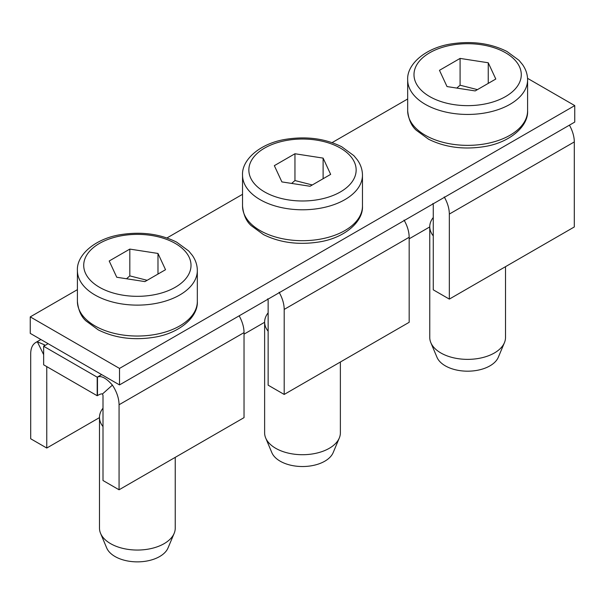 <?xml version="1.0" encoding="UTF-8"?>
<svg xmlns="http://www.w3.org/2000/svg" width="605" height="605" viewBox="0 0 605 605"><rect width="100%" height="100%" fill="white"/><g stroke="black" fill="none" stroke-linecap="round" stroke-linejoin="round"><path stroke-width="0.91" d="M439.472 70.316L460.087 58.413L488.25 62.769L495.798 79.028L475.182 90.924L447.019 86.568L439.472 70.316M456.783 88.08L460.087 85.214L460.087 58.413M477.428 89.631L460.087 85.214M488.25 62.769L488.25 83.384M433.271 235.889A37.873 21.863 180 0 1 429.762 226.701A37.873 21.863 180 0 1 433.271 217.513M505.508 266.676L505.508 337.499A37.873 21.863 180 0 1 504.441 342.657A37.873 21.863 180 0 1 478.298 358.485A37.873 21.863 180 0 1 430.828 342.657A37.873 21.863 180 0 1 429.762 337.499L429.762 226.701M430.828 342.657L436.969 357.26A31.558 18.218 0 0 0 476.521 370.449A31.558 18.218 0 0 0 498.308 357.26L504.441 342.657M102.487 393.968L112.409 385.105C106.291 378.155 101.315 375.455 97.481 377.021L97.481 395.572C99.908 394.165 101.579 393.628 102.487 393.968L103.001 395.473L103.001 480.514L119.064 489.785L244.034 417.639L244.034 332.606A24.616 14.21 -120 0 0 239.156 315.833M112.409 385.105L113.967 387.601C117.294 393.477 118.996 399.194 119.064 404.753L119.064 489.785M43.651 346.264L97.193 377.18L97.193 395.738L43.651 364.815L43.651 346.264A6.315 3.645 0 0 0 43.923 346.098L44.49 344.85L37.351 341.772L35.793 342.468C32.466 344.502 30.764 348.261 30.696 353.736L30.696 438.769L46.767 448.04L46.767 366.615M101.663 374.608L97.193 377.18M279.102 292.26C282.429 298.136 284.131 303.854 284.199 309.412L284.199 394.445L409.169 322.299L409.169 237.266C409.101 231.707 407.399 225.99 404.072 220.107M267.743 298.817L268.136 300.14L268.136 385.173L284.199 394.445M264.627 322.261L244.034 334.149M99.492 417.601L46.767 448.04M429.762 226.92L409.169 238.809M444.236 196.92C447.564 202.796 449.265 208.513 449.333 214.072L449.333 299.104L433.271 289.833L433.271 204.8L432.877 203.477M449.333 214.072L574.304 141.925L574.304 226.958L449.333 299.104M574.304 141.925A24.616 14.21 -120 0 0 569.426 125.159M527.552 78.34L574.75 105.595L119.51 368.422L119.51 384.909L574.75 122.081L574.75 105.595M407.672 98.986L332.1 142.614M242.537 194.318L166.965 237.954M77.402 289.659L30.25 316.884L119.51 368.422M30.25 316.884L30.25 333.378L119.51 384.909M274.337 165.657L294.953 153.753L323.115 158.109L330.663 174.369L310.047 186.264L281.885 181.908L274.337 165.657M291.648 183.421L294.953 180.547L294.953 153.753M312.293 184.971L294.953 180.547M323.115 158.109L323.115 178.725M268.136 331.23A37.873 21.863 180 0 1 264.627 322.041A37.873 21.863 180 0 1 268.136 312.853M340.373 362.017L340.373 432.84A37.873 21.863 180 0 1 339.307 437.997A37.873 21.863 180 0 1 313.163 453.826A37.873 21.863 180 0 1 265.693 437.997A37.873 21.863 180 0 1 264.627 432.84L264.627 322.041M265.693 437.997L271.827 452.601A31.558 18.218 0 0 0 311.386 465.789A31.558 18.218 0 0 0 333.173 452.601L339.307 437.997M109.203 260.997L129.818 249.094L157.981 253.45L165.528 269.709L144.913 281.605L116.75 277.249L109.203 260.997M126.513 278.761L129.818 275.888L129.818 249.094M147.159 280.304L129.818 275.888M157.981 253.45L157.981 274.065M103.001 426.57A37.873 21.863 180 0 1 99.492 417.382A37.873 21.863 180 0 1 103.001 408.193M175.238 457.357L175.238 528.18A37.873 21.863 180 0 1 174.172 533.338A37.873 21.863 180 0 1 148.028 549.166A37.873 21.863 180 0 1 100.559 533.338A37.873 21.863 180 0 1 99.492 528.18L99.492 417.382M100.559 533.338L106.692 547.941A31.558 18.218 0 0 0 146.251 561.13A31.558 18.218 0 0 0 168.031 547.941L174.172 533.338M484.514 113.044A59.963 34.621 180 0 1 407.672 79.822L407.672 110.745A59.963 34.621 180 0 0 484.514 143.96A59.963 34.621 180 0 0 527.598 110.745L527.598 79.822A59.963 34.621 180 0 1 484.514 113.044M482.737 104.393A53.648 30.976 180 0 1 416.157 83.392A53.648 30.976 180 0 1 452.532 44.951A53.648 30.976 180 0 1 519.113 65.953A53.648 30.976 180 0 1 482.737 104.393M244.034 332.606L119.064 404.753M48.105 343.685L43.923 346.098M284.199 309.412L409.169 237.266M43.651 354.666L37.351 341.772M319.38 208.385A59.963 34.621 180 0 1 242.537 175.163L242.537 206.086A59.963 34.621 180 0 0 319.38 239.3A59.963 34.621 180 0 0 362.463 206.086L362.463 175.163A59.963 34.621 180 0 1 319.38 208.385M317.602 199.733A53.648 30.976 180 0 1 251.022 178.732A53.648 30.976 180 0 1 287.398 140.284A53.648 30.976 180 0 1 353.978 161.285A53.648 30.976 180 0 1 317.602 199.733M154.245 303.725A59.963 34.621 180 0 1 77.402 270.503L77.402 301.426A59.963 34.621 180 0 0 154.245 334.641A59.963 34.621 180 0 0 197.328 301.426L197.328 270.503A59.963 34.621 180 0 1 154.245 303.725M152.468 295.074A53.648 30.976 180 0 1 85.887 274.073A53.648 30.976 180 0 1 122.263 235.625A53.648 30.976 180 0 1 188.843 256.626A53.648 30.976 180 0 1 152.468 295.074M527.598 79.822C527.56 74.438 525.881 69.371 522.569 64.629L519.007 60.326L506.884 51.433C490.496 43.273 472.029 40.754 451.474 43.878C425.549 47.75 406.711 64.289 407.672 79.822M527.598 110.745C528.558 126.286 509.72 142.818 483.796 146.69C463.354 149.806 444.955 147.317 428.597 139.241L416.248 130.226C411.415 125.923 408.556 119.427 407.672 110.745M40.89 339.518L35.793 342.468M362.463 175.163C362.418 169.778 360.746 164.711 357.434 159.97L353.872 155.666L341.749 146.773C325.361 138.613 306.894 136.095 286.339 139.218C260.415 143.09 241.576 159.629 242.537 175.163M362.463 206.086C363.423 221.619 344.585 238.158 318.661 242.03C298.22 245.138 279.82 242.658 263.462 234.581L251.113 225.567C246.28 221.264 243.422 214.767 242.537 206.086M197.328 270.503C197.283 265.119 195.612 260.052 192.299 255.31L188.737 251.007L176.615 242.113C160.227 233.953 141.759 231.435 121.204 234.559C95.28 238.43 76.442 254.962 77.402 270.503M197.328 301.426C198.289 316.959 179.451 333.499 153.526 337.371C133.085 340.479 114.685 337.998 98.32 329.922L85.978 320.907C81.146 316.604 78.287 310.108 77.402 301.426"/></g></svg>
